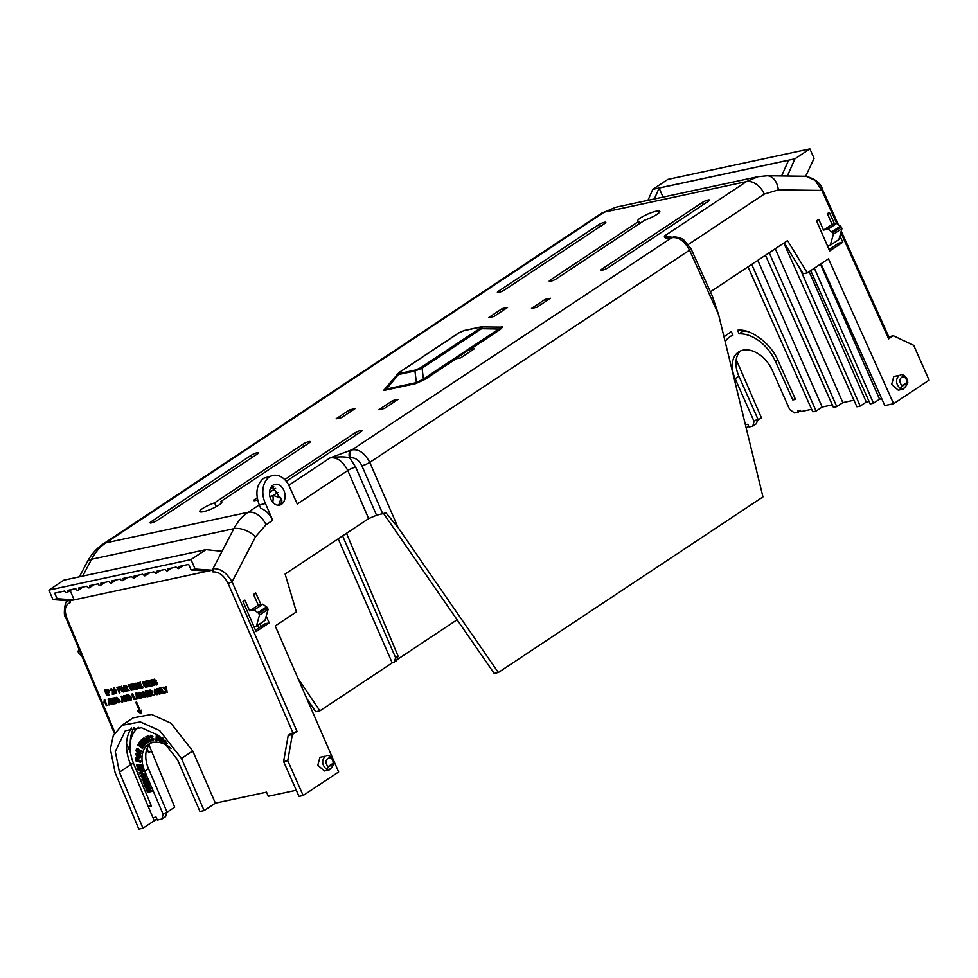<?xml version="1.0" encoding="UTF-8"?>
<svg xmlns="http://www.w3.org/2000/svg" width="978" height="978" viewBox="0 0 978 978"><rect width="100%" height="100%" fill="white"/><g stroke="black" fill="none" stroke-linecap="round" stroke-linejoin="round"><path stroke-width="1.47" d="M144.756 771.202L163.167 814.307L161.822 819.087L165.588 816.654L166.932 811.874L148.522 768.769L144.756 771.202A27.335 18.423 57.1 0 1 148.57 744.258A27.335 18.423 57.1 0 1 152.874 742.485A27.335 18.423 57.1 0 1 171.028 748.317M148.522 768.769A27.335 18.423 57.1 0 1 150.563 743.207M257.141 452.741A4.56 0.856 -23.5 0 0 251.224 455.271L151.162 521.677A4.56 0.856 -23.5 0 0 150.099 522.827A4.56 0.856 -23.5 0 0 152.935 522.448A4.56 0.856 -23.5 0 0 157.385 520.333L257.446 453.939A4.56 0.856 -23.5 0 0 258.51 452.79A4.56 0.856 -23.5 0 0 257.141 452.741M214.561 502.863A12.042 2.274 -23.5 0 0 199.756 511.555A12.042 2.274 -23.5 0 0 203.375 511.69A12.042 2.274 -23.5 0 0 215.722 506.922A12.042 2.274 -23.5 0 0 221.835 501.946A12.042 2.274 -23.5 0 0 220.783 501.531L309.28 442.802A4.56 0.856 -23.5 0 0 310.344 441.653A4.56 0.856 -23.5 0 0 308.975 441.604A4.56 0.856 -23.5 0 0 303.058 444.134L214.561 502.863L216.297 506.616M286.285 481.323L361.114 431.665A4.56 0.856 -23.5 0 0 362.19 430.516A4.56 0.856 -23.5 0 0 360.821 430.467A4.56 0.856 -23.5 0 0 354.892 432.997L284.708 479.575M278.779 505.198L279.842 504.648C282.825 501.616 282.483 498.804 278.816 496.213L272.116 485.944M273.07 485.161A10.624 7.628 -102.8 0 1 274.94 484.354A10.624 7.628 -102.8 0 1 284.353 491.665A10.624 7.628 -102.8 0 1 281.53 504.269A10.624 7.628 -102.8 0 1 279.659 505.076A10.624 7.628 -102.8 0 1 270.246 497.765A10.624 7.628 -102.8 0 1 273.07 485.161M70.135 590.565L74.181 599.869L57.103 598.719L54.682 593.169L64.634 591.03A1.944 1.308 -123.6 0 0 66.785 592.656A1.944 1.308 -123.6 0 0 67.091 592.534A1.944 1.308 -123.6 0 0 67.274 590.467L75.771 588.634A1.944 1.308 -123.6 0 0 77.934 590.272A1.944 1.308 -123.6 0 0 78.24 590.137A1.944 1.308 -123.6 0 0 78.423 588.071L86.92 586.238A1.944 1.308 -123.6 0 0 89.071 587.876A1.944 1.308 -123.6 0 0 89.377 587.754A1.944 1.308 -123.6 0 0 89.56 585.675L98.069 583.854A1.944 1.308 -123.6 0 0 100.221 585.48A1.944 1.308 -123.6 0 0 100.526 585.357A1.944 1.308 -123.6 0 0 100.71 583.279L109.206 581.458A1.944 1.308 -123.6 0 0 111.37 583.084A1.944 1.308 -123.6 0 0 111.675 582.961A1.944 1.308 -123.6 0 0 111.859 580.883L120.355 579.062A1.944 1.308 -123.6 0 0 122.507 580.688A1.944 1.308 -123.6 0 0 122.812 580.565A1.944 1.308 -123.6 0 0 122.996 578.487L131.504 576.665L133.656 578.291L134.145 576.091L142.641 574.269L144.805 575.895L145.294 573.707L153.79 571.873L155.942 573.511L156.431 571.311L164.94 569.477L167.091 571.115L167.58 568.915L176.077 567.081L178.24 568.719L178.729 566.519L188.668 564.379L191.089 569.929L207.923 571.14L69.866 600.798L70.416 602.57A3.032 2.176 -102.1 0 1 70.098 601.372M263.534 478.315L272.923 475.467A19.743 14.157 77.2 0 0 269.451 476.971A19.743 14.157 77.2 0 0 265.466 503.523L259.292 504.917C255.087 493.45 256.493 484.587 263.534 478.315M303.156 795.505L287.764 760.701L292.349 734.515L297.031 731.41L291.016 733.537L288.204 735.407L283.62 761.581L299.011 796.398L303.156 795.505L338.645 771.96L275.234 625.957L296.383 611.922L285.124 574.025L368.657 518.584L347.765 470.479L297.263 503.988L289.794 487.386A19.743 14.157 77.2 0 0 272.923 475.467M138.668 575.125L133.656 578.291M149.817 572.729L144.805 575.895M160.954 570.333L155.942 573.511M172.104 567.937L167.091 571.115M183.253 565.541L178.24 568.719M138.839 829.124L115.135 772.693L110.38 749.111L113.24 735.786L121.859 725.309L140.306 721.886L159.683 730.603L181.468 758.439L204.133 810.603L199.977 811.495L177.495 759.723L158.424 735.358L141.468 727.73L125.331 730.725L115.282 751.556L119.438 772.192L142.984 828.232L138.839 829.124M298.021 678.414L319.892 710.847L315.735 711.74L306.603 698.194M259.097 627.754L257.507 625.382M166.773 812.449L174.72 807.168L148.998 744.967M142.984 828.232L156.871 819.014M319.892 710.847L392.202 662.864L396.665 660.822L398.034 655.994L346.505 533.291M396.995 659.673L457.105 619.783M746.177 427.961L748.732 426.261M757.351 420.552L761.434 417.838L736.238 359.659M615.749 207.25L601.494 213.29A16.699 11.235 56.4 0 1 604.196 212.165L615.749 207.25L758.011 176.688L746.422 181.602L664.539 235.942C663.805 238.009 665.896 238.681 670.822 237.923A6.076 4.352 -102.1 0 1 671.923 237.458L671.923 237.458A6.076 4.352 -102.1 0 1 672.326 237.397M601.494 213.29L103.179 543.964C96.419 548.536 91.052 554.624 87.079 562.216A16.699 8.802 27.8 0 1 91.565 559.257C95.306 552.191 100.074 546.714 105.881 542.839L604.196 212.165L746.422 181.602A16.699 11.235 56.4 0 1 764.307 194.06L778.329 189.891L821.875 190.429L836.703 223.387M65.392 603.402L67.641 600.639M114.915 732.583L66.871 618.157L65.954 618.12L114.402 733.476M121.859 725.309L133.106 717.852L151.541 714.429L170.918 723.145L192.715 750.982L215.368 803.146L204.133 810.603M146.957 748.806L148.632 752.657L147.042 748.573M130.27 743.146A42.506 28.643 57.1 0 1 134.047 727.546M126.553 743.476L130.612 753.158M78.876 648.891L78.228 651.201A1.553 1.039 56.4 0 0 78.35 652.24L79.035 653.842L81.761 655.761M792.791 399.929L795.493 399.354L778.219 360.955C771.618 344.024 750.627 328.18 737.571 330.258L739.148 333.828A36.809 24.682 55.8 0 1 775.53 361.567L792.791 399.929L795.053 398.388M811.654 409.293L800.994 411.591L800.383 410.234L797.681 410.809L798.292 412.166L794.601 412.96L789.686 409.55L772.473 370.662A27.335 18.325 -124.2 0 0 738.439 352.068A27.335 18.325 -124.2 0 0 735.15 378.669L754.075 421.432L752.767 426.188L749.05 426.995L747.864 424.256L745.407 424.794M725.163 341.591A36.809 24.682 55.8 0 1 729.832 336.823A36.809 24.682 55.8 0 1 732.925 335.161L731.348 331.603L723.989 336.787M742.657 413.449L742.009 410.809M296.297 790.248L268.314 796.263L266.529 792.156L215.368 803.146M151.003 805.041L148.338 806.764L154.218 820.774M148.632 752.657L151.235 751.251M338.205 538.805L392.202 662.864M853.953 400.21L842.828 402.606L836.765 406.628L769.234 252.776M765.456 255.282L833.415 407.349L836.765 406.628M832.302 404.855L822.18 407.031L816.104 411.066L751.727 264.39M747.999 266.872L812.767 411.787L816.104 411.066M277.972 492.46L272.813 495.614A10.624 2.005 -23.5 0 0 269.916 496.616M351.139 450.063L330.002 457.936C338.718 456.518 345.307 456.53 349.757 457.973A6.076 4.352 -102.1 0 1 351.139 450.063L351.946 449.892C358.73 448.829 364.672 452.997 369.77 462.386L689.563 250.172C684.392 240.832 678.414 236.7 671.629 237.752L351.946 449.892A6.076 4.352 -102.1 0 0 350.552 457.802C355.173 457.423 358.95 460.076 361.884 465.76A6.076 1.076 -23.5 0 0 369.77 462.386L398.07 527.533L498.328 672.509L762.962 496.897L718.634 314.806L712.375 296.273M474.22 348.84L468.829 349.855L455.198 358.902L460.601 357.875L474.22 348.84M386.2 387.704L383.767 390.173L385.625 390.075A3.032 2.176 77.9 0 0 386.42 389.036L416.396 382.606L423.425 379.012L498.743 329.024A3.032 2.042 -123.6 0 0 500.357 329.378L502.778 326.909L500.932 327.019A3.032 2.176 -102.1 0 1 500.736 327.117M550.467 298.241L545.125 299.39L531.506 308.425L536.836 307.288L550.467 298.241M341.432 417.692L355.051 408.657L349.708 409.806L336.09 418.841L341.432 417.692M493.914 316.505L507.545 307.459L502.203 308.608L488.584 317.654L493.914 316.505M397.973 399.44L392.63 400.577L379.012 409.623L384.354 408.474L397.973 399.44M604.722 223.485A4.56 0.856 -23.5 0 0 605.798 222.336A4.56 0.856 -23.5 0 0 602.961 222.703A4.56 0.856 -23.5 0 0 598.499 224.818L498.45 291.224A4.56 0.856 -23.5 0 0 497.386 292.373A4.56 0.856 -23.5 0 0 500.223 291.994A4.56 0.856 -23.5 0 0 504.672 289.879L604.722 223.485M644.857 220.062A12.042 2.274 -23.5 0 0 659.808 211.321A12.042 2.274 -23.5 0 0 647.864 214.035A12.042 2.274 -23.5 0 0 637.729 220.918A12.042 2.274 -23.5 0 0 638.781 221.358L550.284 280.087A4.56 0.856 -23.5 0 0 549.22 281.236A4.56 0.856 -23.5 0 0 552.594 280.662A4.56 0.856 -23.5 0 0 557.13 278.278L644.857 220.062M708.402 201.211A4.56 0.856 -23.5 0 0 709.466 200.062A4.56 0.856 -23.5 0 0 706.642 200.429A4.56 0.856 -23.5 0 0 702.18 202.544L602.118 268.95A4.56 0.856 -23.5 0 0 601.054 270.099A4.56 0.856 -23.5 0 0 603.891 269.72A4.56 0.856 -23.5 0 0 608.34 267.605L708.402 201.211M257.141 497.875L254.842 499.391A4.56 0.856 -23.5 0 0 253.779 500.553A4.56 0.856 -23.5 0 0 257.532 499.831M273.816 486.812L270.124 489.257M269.525 492.447L275.613 488.401M82.69 576.115L91.565 559.257L233.852 528.682C237.642 521.543 242.385 516.066 248.119 512.276L105.881 542.839A16.699 11.235 56.4 0 0 103.179 543.964M293.082 733.097L228.118 583.511C223.974 575.443 218.925 571.592 212.972 571.947L212.947 568.78L222.043 551.311L205.967 549.636L190.979 559.575L195.172 569.062L212.202 570.223L207.923 571.14M141.345 710.175L141.04 713.72L138.032 711.446L139.878 711.886L135.795 702.314L140.38 711.788L141.345 710.175L141.04 713.72M137.825 710.945L140.16 711.703M135.795 702.314L136.565 702.021L140.551 711.348M165.319 686.886L166.321 686.544L167.14 692.485L162.91 687.4L165.465 689.294L165.319 686.886L166.04 686.727L166.456 690.04M162.91 687.4L163.913 687.057L165.429 688.756M160.38 687.937L161.309 687.62L163.253 692.179L165.037 691.801L165.429 692.73L162.727 693.426L160.38 687.937L161.028 687.803L162.971 692.363L165.037 691.801M159.084 691.226L160.209 693.854L159.28 694.172L156.932 688.683L160.6 691.898L159.035 688.231L159.683 688.096L162.03 693.585L158.399 690.456L159.927 694.038M156.932 688.683L157.886 688.353L160.184 690.933M159.035 688.231L159.964 687.913L162.03 693.585M157.8 691.373L158.228 693.61L157.079 694.722L157.947 693.793L157.8 691.373L154.671 689.087L157.519 691.556M150.771 693.524L151.7 695.676L150.771 696.006L148.424 690.505L149.878 690.199L151.883 691.446L151.59 693.182L154.121 695.162L151.59 693.182M148.424 690.505L150.16 690.016L152.165 691.263L151.798 693.047M135.93 693.072L140.282 698.133L137.054 697.62L137.287 698.903L136.602 699.038L135.93 693.072M137.36 697.558L137.287 698.903M125.636 698.414L126.761 701.03L125.832 701.36L123.485 695.871L127.152 699.087L125.587 695.419L126.235 695.272L128.583 700.774L124.952 697.644L126.48 701.214M123.485 695.871L124.45 695.541L126.749 698.121M125.587 695.419L126.517 695.089L128.583 700.774M121.333 696.202L125.685 701.263L122.458 700.761L122.005 702.18L121.333 696.202M122.763 700.688L122.69 702.033M104.279 699.869L106.871 705.431L106.223 705.566L104.524 701.581L103.998 702.546L104.279 699.869M104.805 701.397L103.998 702.546M144.047 682.375L143.949 683.365L146.712 685.113L146.064 687.082M146.712 685.113L146.37 686.984M145.783 687.265L143.583 685.639L145.698 686.153L146.064 685.248M143.106 681.715L145.673 682.803L143.363 683.219L146.431 685.297M139.952 685.786L140.539 687.179L142.482 686.764L142.874 687.693L140.013 688.426L137.666 682.937L140.196 682.387L140.587 683.316L138.705 683.72L139.255 685.003L141.028 684.624L141.394 685.48L139.622 685.859L140.257 687.363L142.482 686.764M137.666 682.937L140.477 682.204L140.587 683.316M139.035 683.646L139.536 684.82L141.309 684.441L141.394 685.48M136.565 686.69L137.495 688.842L136.565 689.172L134.218 683.671L135.673 683.365L137.678 684.612L137.372 686.348L139.915 688.329L137.372 686.348M134.218 683.671L135.954 683.182L137.959 684.429L137.592 686.214M111.064 688.659L113.289 689.722L113.265 693.035L114.585 692.754L114.976 693.683L112.384 694.356L112.372 690.089L111.602 689.466L110.722 690.358L111.247 688.61L112.996 689.906L112.971 693.219L114.304 692.937L114.695 693.867M111.883 689.282L111.431 690.358L111.602 689.466M108.216 692.999L109.047 694.955L107.886 693.072L109.145 690.908L107.751 689.453L106.064 689.6L108.032 689.27L109.426 690.725L108.631 692.791M108.35 692.974L109.181 692.62M212.984 568.78C220.221 568.194 226.578 572.546 232.067 581.824L255.478 536.849A16.699 8.888 27.5 0 0 233.852 528.682L212.947 568.78A3.032 2.176 -102.1 0 0 212.972 571.947L212.202 570.223M104.426 690.077L105.355 689.747L107.421 695.431L106.773 695.566L104.426 690.077L105.355 689.747M113.827 688.06L116.455 690.407L116.541 693.426M116.455 690.407L116.602 693.402M118.301 688.109L118.803 689.282L120.257 688.964L120.649 689.893L118.913 690.382L119.915 692.742L119.267 692.876L116.932 687.387L119.243 686.886L119.634 687.815L117.971 688.182L118.521 689.466L119.976 689.148L120.367 690.077M119.243 690.321L119.915 692.742M116.932 687.387L119.524 686.715L119.634 687.815M124.842 690.896L123.693 692.008L124.561 691.079L124.414 688.659L124.842 690.896M121.027 686.458L124.414 688.659M125.905 688.977L126.822 691.14L125.893 691.458L123.546 685.969L125.013 685.651L127.006 686.898L126.712 688.634L129.255 690.615L126.712 688.634M123.546 685.969L125.294 685.468L127.287 686.715L126.932 688.5M131.37 686.862L132.177 689.979L131.174 690.321L127.971 685.016L130.808 688.561L129.781 684.624L130.636 684.441L132.874 688.194L131.785 684.197L132.433 684.062L133.937 689.735L133.179 689.893L130.783 685.884L131.896 690.162M127.971 685.016L128.913 684.698L130.49 687.375M129.781 684.624L130.918 684.258L132.543 686.984M131.785 684.197L132.715 683.879L133.937 689.735M132.874 683.964L133.803 683.646L135.856 689.319L135.208 689.453L132.874 683.964L133.803 683.646M148.632 686.458L147.715 686.776L145.367 681.275L146.297 680.957L148.253 685.541M146.553 681.03L149.365 680.297L149.292 685.297L151.37 684.857L151.761 685.774L148.68 686.568L148.668 681.58L146.945 681.947L146.553 681.03L149.084 680.48L149.011 685.48L151.37 684.857M151.908 683.219L152.495 684.612L154.438 684.197L154.83 685.113L151.969 685.859L149.622 680.37L152.152 679.82L152.544 680.749L150.661 681.153L151.211 682.436L152.984 682.057L153.35 682.913L151.578 683.292L152.213 684.796L154.438 684.197M149.622 680.37L152.434 679.637L152.544 680.749M150.991 681.079L151.492 682.253L153.265 681.874L153.35 682.913M154.658 680.101L154.561 681.091L157.324 682.84L156.676 684.796M157.324 682.84L156.981 684.698M156.394 684.979L154.182 683.353L156.309 683.866L156.676 682.962M153.717 679.429L156.284 680.529L153.974 680.933L157.042 683.023M108.301 699.013L112.653 704.062L109.426 703.561L108.974 704.979L108.301 699.013M109.732 703.488L109.658 704.832M113.472 700.59L114.292 703.72L113.289 704.05L110.074 698.744L112.91 702.29L111.883 698.365L112.739 698.17L114.988 701.923L113.888 697.925L114.548 697.791L116.04 703.463L115.294 703.622L112.886 699.625L114.01 703.903M110.074 698.744L111.015 698.426L112.604 701.104M111.883 698.365L113.02 697.999L114.658 700.713M113.888 697.925L114.829 697.607L116.04 703.463M117.14 698.047L116.895 700.089L117.849 701.532L119.414 701.177M119.133 701.36L118.472 702.008L119.133 701.36L117.641 699.93L119.377 699.429L120.294 701.593L118.913 702.925L115.991 700.468L116.468 697.302L118.644 698.695L116.614 698.316M116.211 697.387L118.644 698.695M131.162 700.065L130.991 697.314L127.213 694.942L128.473 694.673L131.272 697.131L130.856 700.162M136.602 699.001L134.072 699.588L131.724 694.099L132.653 693.781L134.609 698.341L136.455 698.121M140.441 695.749L141.358 697.901L140.429 698.219L138.081 692.73L139.536 692.424L141.541 693.671L141.248 695.407L143.778 697.375L141.248 695.407M138.081 692.73L139.817 692.241L141.822 693.488L141.455 695.26M143.693 692.338L143.448 694.38L144.402 695.823L145.966 695.48M145.685 695.664L145.025 696.299L145.685 695.664L144.194 694.221L145.93 693.732L146.847 695.884L145.465 697.216L142.543 694.759L143.02 691.593L145.196 692.999L143.167 692.62M142.764 691.678L145.196 692.999M147.531 694.05L148.13 695.431L150.062 695.016L150.453 695.945L147.592 696.678L145.245 691.189L147.776 690.651L148.179 691.58L146.284 691.984L146.834 693.268L148.619 692.876L148.974 693.732L147.201 694.123L147.837 695.615L150.062 695.016M145.245 691.189L148.057 690.468L148.179 691.58M146.614 691.911L147.116 693.084L148.9 692.705L148.974 693.732M119.438 772.192L130.685 764.735L148.338 806.764L151.443 806.104L133.803 764.099A37.946 25.575 57.1 0 1 138.595 727.4M163.167 814.307L166.932 811.874M161.822 819.087L157.311 820.065L156.064 817.095L152.959 817.767M747.461 331.542A36.809 24.682 -124.2 0 0 742.877 331.297L739.148 333.828M740.419 350.968A27.335 18.325 -124.2 0 0 738.879 376.139L735.15 378.669M800.566 410.626L798.292 412.166M754.075 421.432L757.803 418.902L756.495 423.657L752.767 426.188M757.803 418.902L738.879 376.139M151.639 738.952L150.698 739.344L151.639 738.952L152.812 739.906L153.204 739.05M151.345 739.136L152.531 740.089L152.923 739.234L149.94 737.045L150.624 735.297L152.898 736.593L150.306 735.383M153.155 740.859L153.913 738.94L151.15 737.033L151.248 736.043M153.546 740.749L150.698 739.344M148.424 735.749L145.795 736.85L148.424 735.749L148.9 736.654L146.908 737.498L147.812 738.512L147.226 737.375M147.531 738.696L149.121 738.072L149.597 738.977L149.402 737.889L147.812 738.512M150.82 740.175L151.003 741.263L150.82 740.175L149.047 740.872L148.314 739.466M146.333 743.708L145.783 744.099L146.614 743.524L144.915 741.593L146.614 743.524M145.783 744.099L142.36 739.038L143.534 738.207L145.575 738.855L145.795 740.786L148.253 742.351L147.592 742.815L148.534 742.168L146.077 740.603L145.856 738.671L143.79 738.048M139.842 757.864L137.935 757.559L135.575 754.307L138.204 753.488L140.037 755.004L139.842 757.864L140.82 756.544L140.123 757.681L140.82 756.544L140.319 754.82L138.485 753.304L135.869 754.124M135.575 754.307L136.248 753.194M147.959 782.706L143.815 783.598L143.204 782.192L145.759 780.811L142.556 780.652L141.957 779.258L146.101 778.366L146.468 779.221L143.143 779.931L146.847 780.114L147.213 780.982L144.267 782.571L147.592 781.85L148.24 782.534L147.874 781.679L144.646 782.363M145.71 780.811L143.204 782.192M146.468 779.221L146.382 778.182L141.957 779.258M147.213 780.982L147.128 779.931L143.888 779.772M148.289 783.488L149.756 786.911L148.57 783.305L147.592 783.647L148.57 783.305M145.16 784.124L144.169 784.454L145.16 784.124L146.859 786.483M146.834 783.916L145.905 784.234L146.834 783.916L147.837 786.263L148.644 786.092M149.891 790.799L151.981 791.288L151.614 790.432L149.891 790.799L150.759 788.427L149.964 787.412L150.759 788.427M149.108 789.234L146.92 788.464M145.209 775.285L145.355 776.923L144.035 777.913L145.355 776.923L145.209 775.285L144.035 773.867L141.235 773.965M142.764 770.419L143.167 771.41L139.585 773.769L143.448 771.226L143.045 770.236L137.886 769.539L143.045 770.236M141.847 771.08L139.194 772.767L141.859 771.08L138.277 770.517L137.886 769.539M141.052 764.857L142.299 768.146L141.333 764.674L140.294 764.833L141.333 764.674M137.605 764.637L136.553 764.796L137.605 764.637L138.949 767.131M139.414 764.869L138.363 765.028L139.414 764.869L140.05 767.168L140.942 767.192M138.803 760.603L140.6 762.302L140.82 761.226L138.803 760.603L138.656 758.769L137.568 758.708L138.656 758.769M136.7 757.889L135.624 757.816L136.7 757.889L136.871 760.016L137.69 760.273M139.157 751.776L140.636 754.014L141.101 753.072L139.157 751.776L140.367 751.214M140.636 754.014L135.979 750.908L136.37 749.295L138.032 748.671L139.084 750.542L141.455 750.603L141.235 751.52L141.737 750.419L139.377 750.358L138.314 748.488L136.651 749.111M136.37 749.295L136.944 748.366M142.495 748.488L137.861 744.967L138.265 744.356L141.407 746.813L138.888 743.366L139.353 742.644L142.605 745.077L139.976 741.666L140.367 741.067L144.072 746.018L143.668 746.654L140.172 744.087L142.91 747.84L142.495 748.488L143.191 747.657L141.064 744.747M140.722 745.872L138.265 744.356M141.883 744.148L139.353 742.644M143.668 746.654L144.353 745.835L140.367 741.067M145.257 744.527L144.781 745.028L145.539 744.344L141.712 739.649L145.539 744.344M157.14 735.468L159.781 741.251L157.421 735.285L156.321 735.346L157.421 735.285M159.781 741.251L158.35 739.82L156.822 739.6L156.761 740.811L157.091 739.637M162.556 739.38L163.033 738.402L162.556 739.38L163.644 740.737L162.898 741.935L163.314 738.219M394.268 662.412L395.589 657.619L342.593 535.883M742.877 331.297L742.498 330.442M757.803 260.356L822.18 407.031M775.297 248.742L842.828 402.606M821.031 263.767L884.821 405.577L893.611 403.682L929.1 380.136L913.709 345.332L893.317 335.723L888.635 338.828L888.427 338.033M810.701 270.625L870.175 403.926L873.488 403.205L879.564 399.183L881.74 398.718M783.843 243.082L856.887 406.775L860.2 406.066L866.276 402.044L869.063 401.432M893.317 335.723L888.794 336.86M822.584 189.659L821.875 190.429L815.041 180.331L806.068 176.26C815.42 178.937 820.921 183.399 822.584 189.659L838.232 224.439M809.894 148.876L794.918 158.815L652.827 189.341L667.815 179.402L809.894 148.876L814.087 158.35L805.676 176.248M794.918 158.815L787.363 176.028M652.827 189.341L647.937 200.331M654.331 198.962L659.123 188.045L788.61 160.233L781.618 175.954M659.123 188.045L663.047 197.091M350.552 457.802L349.757 457.973L355.662 467.105A6.076 1.076 -23.5 0 0 347.765 470.479C342.716 461.066 336.787 456.885 330.002 457.936L288.816 485.271M273.437 495.479L281.041 498.23L278.681 505.21M272.74 520.272C269.94 514.294 265.918 510.284 260.686 508.242L259.292 504.917L248.119 512.276A16.699 11.235 56.4 0 1 266.004 524.734L272.74 520.272L265.466 503.523M670.126 237.74L664.539 235.942L672.473 237.336M425.027 379.366A3.032 2.042 56.4 0 1 423.425 379.012L422.056 368.18L414.941 370.992L416.396 382.606A3.032 2.176 77.9 0 1 415.601 383.633L425.027 379.366L455.882 358.889M468.829 349.855L469.684 351.848M397.166 374.403A3.032 2.958 -58.9 0 1 398.242 373.572L399.452 372.337A3.032 2.042 -123.6 0 0 398.963 372.545L385.026 388.743L384.855 389.342L386.42 389.036L398.376 374.55L397.178 374.024M481.384 326.909L482.496 326.823L481.579 328.694L498.743 329.024L501.469 327.19L500.369 327.251M545.932 301.248L545.125 299.39M349.708 409.806L350.515 411.665M502.203 308.608L503.01 310.466M393.437 402.447L392.63 400.577M639.685 223.497L638.781 221.358M221.444 503.01L220.783 501.531M69.866 600.798L52.959 599.612L48.9 590.101L63.888 580.162L205.967 549.636M166.174 690.223L167.14 692.485M164.756 691.984L165.148 692.913M157.079 694.722L155.624 694.294L154.243 692.29L154.536 689.074M151.419 695.859L150.575 693.549L153.839 695.346M136.541 692.937L140.001 698.316M135.649 693.255L136.26 693.121M121.944 696.079L125.404 701.446M121.052 696.385L121.663 696.263M104.817 699.759L106.871 705.431M143.656 681.446L145.392 682.986M145.698 686.153L142.751 683.414L143.24 681.605M144.475 685.236L145.416 686.324L145.783 685.431M143.583 685.639L144.194 685.419M142.201 686.947L142.592 687.864M137.201 689.025L136.235 686.739L139.634 688.512M108.766 695.138L108.118 695.272L105.783 689.783M228.118 583.511L232.067 581.824L297.031 731.41M57.103 598.719L52.959 599.612M195.172 569.062L191.089 569.929M105.074 689.93L107.421 695.431M114.169 687.864L116.174 690.59M116.26 693.61L113.961 691.055L113.949 687.95M121.565 686.189L120.856 689.576L122.25 691.58L123.693 692.008M121.15 686.36L124.133 688.842M126.541 691.324L125.71 689.001L128.962 690.798M133.509 683.83L135.856 689.319M145.367 681.275L146.297 680.957M146.015 681.14L148.35 686.629M151.089 685.028L151.48 685.957M154.157 684.38L154.548 685.297M154.267 679.172L156.003 680.712M156.309 683.866L153.363 681.14L153.852 679.331M155.086 682.962L156.028 684.05L156.394 683.145M154.182 683.353L154.805 683.145M108.913 698.879L112.372 704.246M108.02 699.184L108.631 699.062M118.754 701.825L117.568 701.715L116.895 700.089M116.859 698.231L116.614 700.272M119.377 699.429L120.013 701.776L118.913 702.925M117.641 699.93L119.096 699.612M130.575 700.346L129.279 700.615L126.932 695.126M134.609 698.341L136.382 697.962M132.653 693.781L134.328 698.524M131.724 694.099L132.372 693.952M136.101 698.145L136.492 699.062M141.077 698.084L140.098 695.798L143.497 697.558M145.306 696.116L144.121 696.006L143.448 694.38M143.411 692.522L143.155 694.563M145.93 693.732L146.566 696.067L145.465 697.216M144.194 694.221L145.649 693.915M149.781 695.199L150.172 696.128M164.267 740.26L164.597 742.485L165.869 743.806L167.458 743.781M153.913 738.94L152.874 741.043M152.923 739.234L152.812 739.906M152.617 736.776L150.869 736.678M150.967 736.226L151.15 737.033M150.869 737.216L153.632 739.124M151.003 741.263L148.595 742.204L145.795 736.85M148.143 735.921L148.619 736.837M149.597 738.977L147.996 739.6L149.047 740.872M148.766 741.055L150.539 740.358M147.592 742.815L145.123 741.446M149.756 786.911L145.6 787.803L144.169 784.454M144.878 784.307L146.223 786.618M145.942 786.801L146.908 786.593L145.905 784.234M146.553 784.099L147.837 786.263M147.556 786.446L148.68 786.214L147.592 783.647M151.7 791.471L147.556 792.363L146.724 790.432L147.409 788.219M147.055 788.366L148.827 789.417L149.964 787.412M150.478 788.61L149.61 790.982M143.754 778.097L145.074 777.107L143.754 778.097L140.673 776.385L142.152 773.574M141.382 773.867L144.035 773.867M143.754 774.05L144.915 775.468M139.585 773.769L139.194 772.767M142.006 768.329L137.482 768.182L136.553 764.796M137.311 764.82L138.277 767.107M137.996 767.29L138.998 767.327L138.363 765.028M139.133 765.053L140.05 767.168M139.768 767.351L140.991 767.388L140.294 764.833M140.6 762.302L135.856 760.835L135.624 757.816M136.419 758.072L136.871 760.016M136.59 760.199L137.715 760.542L137.568 758.708M138.375 758.952L138.521 760.786M141.235 751.52L138.876 751.96M140.086 751.397L139.194 751.617M144.781 745.028L140.954 740.334L141.431 739.833M156.761 740.811L155.942 740.688L156.321 735.346M159.903 736.495L160.184 741.385L162.617 742.119L163.363 740.921L162.617 742.119M395.589 657.619L398.034 655.994M710.407 291.811L787.547 240.612L807.302 272.886L828.464 258.84L893.611 403.682M907.107 384.378L907.034 382.447L907.804 382.655L907.107 384.378C904.332 388.547 902.364 389.855 901.178 388.315A0.758 0.685 157.7 0 1 900.457 388.596L902.095 385.711C899.369 382.52 899.185 379.696 901.533 377.227C904.601 376.298 906.435 378.034 907.034 382.447L907.181 384.366C904.112 388.474 902.413 390.136 902.095 389.366L898.281 390.185L891.655 384.391L893.806 376.506L898.929 375.405C895.31 379.88 895.811 384.281 900.457 388.596L902.095 389.366L904.638 387.618M827.449 245.906L830.273 245.307L833.342 234.268L841.948 228.559L841.239 226.945L832.633 232.666L828.109 229.096L823.513 230.087L818.769 219.365L816.557 220.832L829.662 250.991L842.779 242.287L838.623 243.18L829.026 249.549M823.513 230.087L832.131 224.365L827.388 213.656L829.32 212.373L834.491 223.864M839.906 235.918L842.779 242.287M879.564 399.183L820.408 264.182M873.488 403.205L814.344 268.216M866.276 402.044L809.148 271.664M860.2 406.066L799.918 268.473M333.315 765.089L333.339 765.163C330.845 768.732 329.146 770.407 328.241 770.163L324.427 770.982L317.801 765.199L319.965 757.314L325.087 756.214C321.456 760.676 321.97 765.077 326.603 769.393L328.241 770.163L330.796 768.427M253.938 626.641L256.419 626.103L259.488 615.064L268.106 609.355L267.397 607.754L258.779 613.463L254.256 609.905L249.659 610.883L244.928 600.174L242.996 601.446L256.102 631.605L269.219 622.9L266.199 616.201M249.659 610.883L258.278 605.174L253.546 594.453L255.759 592.986L260.979 604.587M190.979 559.575L48.9 590.101M155.062 690.016L156.859 691.666L156.688 693.793L154.879 692.118L154.842 690.113M156.896 693.708L155.16 691.935L155.355 689.832M150.673 691.079L151.26 691.642L150.05 692.656L149.463 691.299L150.673 691.079M151.26 691.642L150.331 692.473L149.793 691.226M136.504 694.478L136.883 696.642L137.886 696.434L136.504 694.478M121.908 697.62L122.287 699.783L123.289 699.563L121.908 697.62M136.468 684.245L137.054 684.808L135.832 685.822L135.257 684.466L136.468 684.245M137.054 684.808L136.113 685.639L135.587 684.392M108.497 691.067L107.494 692.143L106.822 690.578L108.497 691.067L107.494 692.143M287.764 760.701L283.62 761.581M292.349 734.515L288.204 735.407M269.219 622.9L265.062 623.793L255.466 630.162M259.952 623.756L261.138 626.397M115.477 690.737L115.893 692.754L114.255 688.903L115.477 690.737M121.688 687.302L123.472 688.952L123.301 691.079L121.492 689.404L121.455 687.4M123.509 690.994L121.773 689.221L121.969 687.118M125.795 686.544L126.382 687.094L125.172 688.109L124.597 686.752L125.795 686.544M126.382 687.094L125.453 687.925L124.927 686.678M108.876 700.419L109.255 702.583L110.257 702.363L108.876 700.419M130.318 697.412L129.536 699.551L127.971 695.92L128.925 695.761L130.318 697.412M130.502 699.282L129.536 699.551M140.331 693.304L140.918 693.854L139.707 694.869L139.12 693.524L140.331 693.304M140.918 693.854L139.988 694.686L139.451 693.451M166.737 742.962L165.967 742.95L165.074 740.664M144.414 738.916L145.05 739.331L144.365 740.786L143.497 739.502L144.695 738.732M137.971 756.666L136.688 754.527L138.118 754.356L139.707 756.312L137.971 756.666L136.688 754.148M147.886 791.361L147.531 789.258L148.913 791.141L147.886 791.361L147.531 789.258M141.37 776.226L142.213 774.613L144.218 775.615L143.35 777.241L141.37 776.226L142.495 774.429M143.925 777.033L141.651 776.043M137.458 749.356L138.13 751.459L136.957 750.676L137.91 749.503M156.981 736.703L156.871 738.696L157.923 738.842L156.981 736.703M162.544 740.59L160.918 740.737L160.832 739.319L162.544 740.59L160.918 740.737M162.556 738.121L160.783 738.427L160.795 737.216M807.302 272.886L803.158 273.779L784.209 242.825M832.633 232.666L833.342 234.268M832.131 224.365L836.728 223.387L841.239 226.945M841.948 228.559L838.88 239.586L830.273 245.307M828.109 229.096L836.728 223.387M398.07 527.533L385.992 512.851L376.554 515.21L368.657 518.584M258.779 613.463L259.488 615.064M258.278 605.174L262.874 604.184L267.397 607.754M268.106 609.355L265.038 620.382L256.419 626.103M254.256 609.905L262.874 604.184M383.694 513.646L494.171 673.402L498.328 672.509M420.442 367.838A3.032 2.042 56.4 0 1 422.056 368.18L481.579 328.694A3.032 2.042 -123.6 0 0 479.966 328.339L420.442 367.838L415.736 369.965A3.032 2.176 77.9 0 0 414.941 370.992L398.376 374.55A3.032 2.176 77.9 0 1 399.171 373.523L398.242 373.572M398.963 372.545L458.486 333.046L464.244 330.478A3.032 2.176 -102.1 0 0 463.682 330.711L480.247 327.153A3.032 2.176 -102.1 0 1 480.797 326.921L464.244 330.478M399.452 372.337L458.975 332.85A3.032 2.042 -123.6 0 0 458.486 333.046M151.541 691.458L150.881 692.351M137.812 696.324L136.883 696.642M137.165 696.47L136.92 695.077M123.216 699.466L122.287 699.783M122.568 699.6L122.336 698.206M137.336 684.624L136.675 685.517M108.778 690.884L108.191 691.874M107.776 691.959L107.152 690.505M116.174 692.571L114.536 688.72M126.663 686.911L126.003 687.803M110.184 702.265L109.255 702.583M109.536 702.4L109.291 701.006M129.817 699.368L128.301 695.847M141.199 693.671L140.539 694.576M166.676 742.889L165.967 742.95M166.248 742.767L165.355 740.48M143.497 739.502L144.218 739.013M144.634 740.59L143.778 739.319M139.988 756.141L138.253 756.483M148.864 791.031L148.167 791.178M136.957 750.676L137.568 749.282M138.216 751.141L137.238 750.493M157.813 738.61L156.871 738.696M157.152 738.512L157.226 737.265M162.825 740.407L161.932 740.798M161.199 740.554L161.138 739.417M162.165 738.586L160.783 738.427M161.064 738.243L161.015 737.412M907.804 382.655L907.804 382.655C907.486 377.19 903.183 373.62 900.261 374.843M333.963 763.463L333.266 765.175C330.491 769.344 328.51 770.652 327.324 769.111A0.758 0.685 157.7 0 1 326.603 769.393L328.253 766.507C321.187 760.187 332.728 752.534 333.18 763.243L333.963 763.451C332.373 757.29 329.855 754.686 326.407 755.652M327.324 769.111L328.253 766.507L333.18 763.243L333.229 765.004M901.178 388.315L902.095 385.711L907.034 382.447M333.18 763.243L333.266 765.175M252.177 457.435L251.224 455.271M304.011 446.298L303.058 444.134M355.845 435.161L354.892 432.997M192.715 750.982L181.468 758.439M131.602 727.999A42.506 28.643 -122.9 0 0 130.685 764.735L133.363 762.999M735.957 364.024L737.546 362.972M670.822 237.923L671.629 237.752A6.076 4.352 77.9 0 1 672.73 237.287L672.73 237.287C674.527 235.869 683.708 238.925 683.695 239.83L690.981 248.62A6.076 1.149 -24.2 0 1 689.563 250.172L718.634 314.806M385.625 390.075L415.601 383.633M469.501 349.855L500.357 329.378M66.871 618.157C63.937 609.771 65.123 604.575 70.416 602.57M777.791 360.026L775.53 361.567M840.835 232.568L888.635 338.828M806.068 176.26L767.192 175.771A16.699 11.467 90.7 0 1 778.329 189.891M272.813 495.614A10.624 7.604 -102.1 0 1 272.691 502.191M688.463 244.402L764.307 194.06M383.767 390.173A3.032 2.958 121.1 0 0 384.855 389.342M502.778 326.909A3.032 2.958 -58.9 0 1 501.469 327.19M498.45 291.224L498.951 292.373M599.453 226.982L598.499 224.818M550.284 280.087L550.797 281.236M602.118 268.95L602.631 270.099M703.133 204.708L702.18 202.544M151.162 521.677L151.676 522.827M254.842 499.391L255.344 500.54M255.478 536.849L266.004 524.734M355.662 467.105L376.554 515.21M382.777 513.878L361.884 465.76M415.736 369.965L399.171 373.523M458.975 332.85L463.682 330.711M482.496 326.823A3.032 2.958 121.1 0 0 481.176 327.104L479.966 328.339M480.247 327.153L481.176 327.104M831.899 231.762L840.505 226.04M258.045 612.558L266.664 606.837M907.095 382.96L902.156 386.237M328.315 767.033L333.241 763.769M67.091 592.534L71.797 589.489M78.24 590.137L82.947 587.093M89.377 587.754L94.084 584.697M100.526 585.357L105.233 582.313M111.675 582.961L116.382 579.917M122.812 580.565L127.519 577.521M87.079 562.216L79.377 576.837M66.871 600.59L65.514 603.145C63.839 611.519 63.986 616.507 65.954 618.12M732.779 334.818L729.832 336.823M841.239 231.126L889.344 338.058M767.192 175.771L758.011 176.688M672.73 237.287L669.759 237.752L670.871 238.155M480.797 326.921L501.091 327.129M713.133 297.874L690.981 248.62"/></g></svg>
